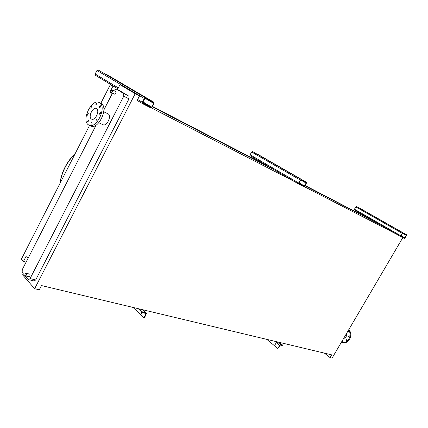 <?xml version="1.0" encoding="UTF-8"?>
<svg xmlns="http://www.w3.org/2000/svg" width="428" height="428" viewBox="0 0 428 428"><rect width="100%" height="100%" fill="white"/><g stroke="black" fill="none" stroke-linecap="round" stroke-linejoin="round"><path stroke-width="0.64" d="M403.246 233.035L402.432 233.447L400.999 236.277L404.497 238.08L406.268 235.448L406.284 235.047L405.209 234.458L405.396 234.143L406.472 234.731L406.44 235.539L405.027 237.941L404.31 238.396L400.806 236.593L400.838 235.78L402.261 233.356L403.251 233.035L356.674 206.58L355.78 206.895L354.464 209.196L354.47 209.982L400.801 236.588M360.092 208.383L406.466 234.731L360.002 208.452M405.396 234.143L360.044 208.377M405.209 234.458L403.112 233.265M275.418 343.754L275.022 344.743L275.418 343.754M275.407 343.743L275.183 344.749M266.805 339.377L277.483 348.242L278.163 347.894L279.677 345.246L280.527 344.695L282.587 345.08L279.398 342.384M282.544 345.15L282.18 345.535L280.297 345.091L278.441 347.959L277.644 348.258M298.803 183.441L299.787 183.96L298.798 183.393M301.414 179.589L252.541 151.555L251.627 152.01L250.107 154.792L250.198 155.776L298.669 184.019L298.621 182.997L300.279 180.033L301.414 179.589M301.644 179.733L301.435 180.118L300.536 180.167L298.905 183.644L304.019 186.276L306.127 183.088L306.106 182.579L304.752 181.841L304.971 181.456L306.33 182.194L306.384 183.221L304.736 186.153L303.8 186.661L298.701 184.04L250.198 155.776M304.971 181.456L257.699 154.278M304.752 181.841L301.51 179.974M143.738 103.442L145.483 104.352L143.738 103.442M146.392 98.285L146.141 98.766L145.37 98.392L144.701 98.681L142.727 102.49L142.824 103.169L151.009 107.396L151.667 107.107L153.625 103.346L153.524 102.667L151.699 101.666L151.956 101.174L153.818 102.19L154.026 103.555L152.068 107.316L150.752 107.888L142.62 103.704L142.315 102.276L144.29 98.467L145.632 97.894L146.403 98.269L98.21 69.999L96.942 70.502L95.166 74.012L95.391 75.285L117.85 88.799M151.956 101.174L106.176 74.215M151.699 101.666L146.29 98.483M111.248 92.469C110.793 91.148 111.21 90.313 112.489 89.966L112.516 89.982C112.971 91.303 112.553 92.138 111.275 92.485L111.248 92.469M115.667 91.597L115.726 91.629C116.181 92.946 115.769 93.775 114.49 94.117L114.458 94.101M25.166 275.718C24.803 274.434 25.129 273.61 26.151 273.246L26.365 273.385C26.729 274.669 26.402 275.493 25.386 275.862L25.166 275.718M29.585 274.102L29.837 274.246C30.206 275.53 29.88 276.349 28.863 276.713L25.418 275.867M87.494 121.766L88.436 121.156L88.355 119.947L87.494 121.766M91.084 124.291L92.036 123.676L91.956 122.462L91.046 123.098L91.084 124.291M96.156 121.194L97.119 120.578L97.038 119.359L96.118 120.001L96.156 121.194M99.703 114.249L100.671 113.629L100.591 112.409L99.665 113.051L99.703 114.249M99.596 107.599L100.559 106.979L100.521 105.786L99.558 106.406L99.596 107.599M95.931 105.186L96.883 104.566L96.814 103.367L95.899 104.004L95.931 105.186M90.907 108.343L91.849 107.728L91.785 106.535L90.88 107.171L90.907 108.343M87.435 115.18L88.302 113.372L87.403 114.008L87.435 115.18M88.377 124.799C81.053 120.338 91.769 98.247 99.205 102.565L99.59 102.79C107.144 106.904 96.412 129.427 88.976 125.153L88.377 124.799M100.885 103.389L101.334 103.635C108.894 107.76 98.178 130.224 90.736 125.95L89.067 125.195M98.804 122.75L103.02 124.703C106.695 126.811 111.906 115.977 108.204 113.907L107.952 113.762M96.6 108.659C100.104 110.633 95.08 121.119 91.603 119.112L91.346 118.968C87.89 116.919 92.908 106.524 96.391 108.541L96.6 108.659M341.833 341.501L342.165 341.833L342.635 340.699L342.357 340.608M347.584 331.705L347.905 332.032L348.392 330.898L348.108 330.807M348.451 336.595L349.077 335.531L348.451 336.595M346.059 340.667L346.685 339.602L346.059 340.667M341.838 342.55L342.298 342.673C345.246 343.331 347.686 342.202 349.617 339.281C351.436 335.638 351.185 332.385 348.863 329.523M341.309 342.395L341.555 342.475C344.508 343.133 346.948 342.004 348.879 339.078C350.569 335.809 350.489 332.749 348.638 329.913M343.406 338.821L346.15 337.045L346.53 333.498M402.812 237.626L332.091 358.092L330.084 357.621L331.7 354.871L41.5 285.567L39.306 289.804L34.625 288.713L135.211 93.695L139.507 95.947L137.137 100.532L138.651 101.313M100.81 103.346L110.36 84.616L112.939 86.172L109.9 92.122L112.254 93.572M28.216 257.988L26.301 255.88L23.47 261.428L21.4 259.111L89.559 125.415M152.331 106.813L275.552 170.547M304.955 185.763L378.823 223.967M151.442 107.904L294.646 181.675M304.265 186.629L396.981 234.394M109.9 92.122L112.361 93.368M305.046 185.608L372.606 220.752M112.939 86.172L116.855 88.195M152.432 106.615L272.369 168.696M305.116 185.479L372.681 220.618M110.36 84.616L114.265 86.643M152.518 106.454L269.699 167.139M23.47 261.428L26.108 262.118M324.397 353.132L330.084 357.621M23.235 273.679L22.62 274.883L34.625 288.713M121.14 91.533L128.876 96.188L128.967 98.857L35.701 279.944L34.208 281.014L28.644 279.666M117.427 89.618L119.958 84.674L135.211 93.695M119.958 84.674L139.507 95.947M113.762 90.618L116.015 88.885L123.681 93.513L123.767 96.198L30.078 278.575L28.585 279.65L28.232 279.42L22.181 272.47L22.256 269.651L96.15 125.083M103.865 109.98L112.494 93.106M342.593 341.747L342.801 340.913M348.333 331.951L348.563 331.117M349.018 336.59L349.243 335.745M346.632 340.661L346.851 339.816M141.106 313.457L141.582 312.247L141.106 313.457M133.081 307.438L143.562 317.64L144.295 317.191L146.082 313.665L141.941 312.253L142.203 311.761L139.277 308.92M141.941 312.253L138.265 308.679M142.203 311.761L146.547 313.333L144.712 317.287L143.594 317.651M141.481 313.505L141.759 312.376M402.983 232.902L356.492 206.483M402.261 233.356L355.78 206.895M400.838 235.78L354.464 209.196M406.268 235.448L402.529 233.324M404.856 237.856L401.111 235.71M404.497 238.08L400.945 236.042M406.29 234.635L406.108 234.951M402.973 233.314L403.16 232.993M280.527 344.695L277.055 341.822M279.677 345.246L274.942 341.319M282.18 345.535L282.405 345.139M278.163 347.894L278.441 347.959M301.226 179.519L252.541 151.555M300.279 180.033L251.627 152.01M298.621 182.997L250.107 154.792M306.309 182.184L257.677 154.267L306.314 182.189M306.127 183.088L300.702 179.969M304.485 186.025L299.033 182.852M304.019 186.276L298.824 183.259M306.057 182.055L305.843 182.44M301.264 180.044L301.483 179.653M145.632 97.894L98.21 69.999M144.29 98.467L96.942 70.502M142.315 102.276L137.672 99.494M118.315 87.89L95.166 74.012M142.535 103.651L137.19 100.436M153.743 102.148L106.117 74.178M153.625 103.346L145.151 98.349M151.667 107.107L143.016 101.934M151.009 107.396L142.749 102.447M153.342 101.934L153.08 102.431M145.782 98.606L146.044 98.108M60.188 183.024C60.888 177.727 62.525 172.543 65.088 167.471C67.678 162.415 71.011 157.857 75.087 153.802M123.767 96.198L128.967 98.857M30.078 278.575L35.701 279.944M123.681 93.513L128.876 96.188M116.052 88.906L121.22 91.576M146.055 313.949L145.552 313.462M146.216 313.071L142.797 309.76M143.396 312.403L143.129 312.895M144.295 317.191L144.712 317.287M400.806 236.593L354.47 209.982M142.508 103.635L137.19 100.43M117.85 88.794L95.391 75.285M60.038 183.323C60.685 177.871 62.317 172.543 64.938 167.332C67.624 162.057 71.118 157.338 75.403 153.176M112.489 89.966L115.699 91.613M26.151 273.246L29.623 274.107M99.205 102.565L100.944 103.416M103.747 111.751L107.984 113.778M116.015 88.885L121.183 91.555M111.275 92.485L114.49 94.117M146.301 313.098L142.866 309.776"/></g></svg>
